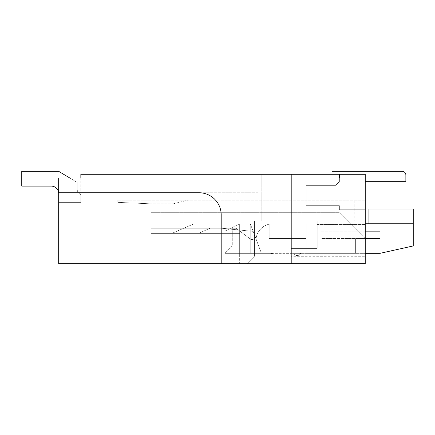 <?xml version="1.0" encoding="UTF-8"?>
<svg xmlns="http://www.w3.org/2000/svg" width="435" height="435" viewBox="0 0 435 435"><rect width="100%" height="100%" fill="white"/><g stroke="black" fill="none" stroke-linecap="round" stroke-linejoin="round"><path stroke-width="0.33" stroke-dasharray="2.17 1.63" d="M58.681 193.493A7.384 7.384 0 0 0 51.297 186.104L21.75 186.104L51.297 186.104A7.384 7.384 0 0 1 58.681 193.493A7.384 7.384 0 0 0 51.297 186.104L21.75 186.104L51.297 186.104A7.384 7.384 0 0 1 58.681 193.493L58.681 202.357L58.681 193.493A7.384 7.384 0 0 0 51.297 186.104L21.75 186.104L51.297 186.104A7.384 7.384 0 0 1 58.681 193.493A7.384 7.384 0 0 0 51.297 186.104L21.75 186.104L51.297 186.104A7.384 7.384 0 0 1 58.681 193.493L58.681 202.357L58.681 193.493A7.384 7.384 0 0 0 51.297 186.104L21.75 186.104L51.297 186.104A7.384 7.384 0 0 1 58.681 193.493L58.681 202.357L58.681 193.493A7.384 7.384 0 0 0 51.297 186.104L21.75 186.104L51.297 186.104A7.384 7.384 0 0 1 58.681 193.493L58.681 202.357L58.681 193.493A7.384 7.384 0 0 0 51.297 186.104L21.75 186.104L21.75 171.33L58.681 171.33L21.75 171.33L21.75 186.104L21.75 171.33L58.681 171.33L21.75 171.33L21.75 186.104L21.75 171.33L58.681 171.33L21.75 171.33L21.75 186.104L21.75 171.33L58.681 171.33L21.75 171.33L21.75 186.104L21.75 171.33L58.681 171.33L21.75 171.33L21.75 186.104L21.75 171.33L58.681 171.33L21.75 171.33L21.75 186.104L21.75 171.33L58.681 171.33L21.75 171.33L21.75 186.104L21.75 171.33L58.681 171.33L21.75 171.33L21.75 186.104L21.75 171.33L58.681 171.33L21.75 171.33L58.681 171.33L21.75 171.33L21.75 186.104L21.75 171.33L58.681 171.33L21.75 171.33L21.75 186.104L21.75 171.33L58.681 171.33L21.75 171.33L21.75 186.104L21.75 171.33L21.75 186.104L21.75 171.33L58.681 171.33L77.153 182.412L77.153 189.062A5.911 5.911 0 0 0 80.845 194.537L80.845 177.98L58.681 177.98L58.681 192.754L258.129 192.754L258.129 220.822L221.192 220.822L261.821 220.822L261.821 174.288L291.368 174.288L291.368 263.67L221.192 263.67L221.192 214.917A22.158 22.158 0 0 0 199.034 192.754L58.681 192.754L258.129 192.754L258.129 174.288L291.368 174.288L258.129 174.288L258.129 220.822L261.821 220.822L261.821 174.288L258.129 174.288L291.368 174.288L291.368 248.896L306.142 248.896L306.142 253.328L355.634 253.328L355.634 245.938L320.916 245.938L320.916 223.78L269.205 223.78L269.205 238.554L269.205 223.78L250.739 223.78L250.739 245.938L232.274 245.938L224.884 253.328L250.739 253.328L250.739 223.78L239.658 223.78L272.903 223.78A16.992 16.992 0 0 0 256.014 238.924L250.288 223.78L151.021 223.78L151.021 212.699L151.021 223.78L250.288 223.78L256.014 238.924A16.992 16.992 0 0 1 272.903 223.78A16.992 16.992 0 0 0 256.014 238.924L261.451 253.328L239.658 253.328L239.658 223.78L269.205 223.78L269.205 238.554L306.142 238.554L306.142 223.78L269.205 223.78L269.205 238.554L306.142 238.554L306.142 223.78L306.142 253.328L365.237 253.328L365.237 238.554L355.634 238.554L355.634 253.328L380.011 253.328L365.237 253.328L365.237 238.554L350.463 223.78L272.903 223.78A16.992 16.992 0 0 0 256.014 238.924L261.451 253.328L256.514 240.25L250.739 239.293L235.966 228.212L250.739 239.293L235.966 228.212L151.021 228.212L151.021 233.383L239.658 233.383L239.658 254.067L269.205 254.067L273.338 253.328L261.451 253.328L256.514 240.25L250.739 239.293L235.966 228.212L151.021 228.212L151.021 233.383L239.658 233.383L239.658 254.067L269.205 254.067L273.338 253.328L261.451 253.328L256.514 240.25L250.739 239.293L235.966 228.212L151.021 228.212L151.021 233.383L239.658 233.383L239.658 254.067L269.205 254.067L273.338 253.328L261.451 253.328L256.514 240.25L250.739 239.293L235.966 228.212L151.021 228.212L151.021 233.383L239.658 233.383L151.021 233.383L239.658 233.383L239.658 254.067L269.205 254.067L273.338 253.328L261.451 253.328L256.514 240.25L250.739 239.293L235.966 228.212L250.739 239.293L235.966 228.212L151.021 228.212L151.021 233.383L239.658 233.383L239.658 254.067L269.205 254.067L273.338 253.328L261.451 253.328L256.514 240.25L250.739 239.293L235.966 228.212L151.021 228.212L151.021 233.383L151.021 203.836L117.776 202.357L151.021 203.836L117.776 202.357L117.776 200.143L187.953 200.143L173.179 203.836L151.021 203.836L151.021 233.383L239.658 233.383L239.658 254.067L269.205 254.067L273.338 253.328L224.884 253.328L224.884 231.164L239.658 223.78L350.463 223.78L339.382 212.699L151.021 212.699L339.382 212.699L350.463 223.78L413.25 223.78L413.25 209.007L413.25 245.938L380.011 253.328L365.237 253.328M365.237 231.164L320.916 231.164L320.916 223.78L380.011 223.78L380.011 238.554L355.634 238.554L355.634 245.938L320.916 245.938L320.916 223.78L365.237 223.78M300.661 253.328L293.891 253.328A3.692 3.692 0 0 0 300.661 253.328L293.891 253.328A3.692 3.692 0 0 0 300.661 253.328L293.891 253.328A3.692 3.692 0 0 0 300.661 253.328L293.891 253.328A3.692 3.692 0 0 0 300.661 253.328L293.891 253.328A3.692 3.692 0 0 0 300.661 253.328L293.891 253.328A3.692 3.692 0 0 0 300.661 253.328L293.891 253.328A3.692 3.692 0 0 0 300.661 253.328L293.891 253.328A3.692 3.692 0 0 0 300.661 253.328L293.891 253.328A3.692 3.692 0 0 0 300.661 253.328L293.891 253.328A3.692 3.692 0 0 0 300.661 253.328L293.891 253.328A3.692 3.692 0 0 0 300.661 253.328L293.891 253.328A3.692 3.692 0 0 0 300.661 253.328L293.891 253.328A3.692 3.692 0 0 0 300.661 253.328L293.891 253.328A3.692 3.692 0 0 0 300.661 253.328L293.891 253.328A3.692 3.692 0 0 0 300.661 253.328L293.891 253.328A3.692 3.692 0 0 0 300.661 253.328L293.891 253.328A3.692 3.692 0 0 0 300.661 253.328L293.891 253.328A3.692 3.692 0 0 0 300.661 253.328L293.891 253.328A3.692 3.692 0 0 0 300.661 253.328L293.891 253.328A3.692 3.692 0 0 0 300.661 253.328L293.891 253.328A3.692 3.692 0 0 0 300.661 253.328L293.891 253.328A3.692 3.692 0 0 0 300.661 253.328L293.891 253.328A3.692 3.692 0 0 0 300.661 253.328L293.891 253.328A3.692 3.692 0 0 0 300.661 253.328L293.891 253.328A3.692 3.692 0 0 0 300.661 253.328L293.891 253.328A3.692 3.692 0 0 0 300.661 253.328L293.891 253.328A3.692 3.692 0 0 0 300.661 253.328L293.891 253.328A3.692 3.692 0 0 0 300.661 253.328M69.763 177.98L58.681 171.33L77.153 182.412L58.681 171.33L77.153 182.412L77.153 189.062A5.911 5.911 0 0 0 80.845 194.537L80.845 177.98L365.237 177.98L339.382 177.98L339.382 181.672L335.689 185.37L306.142 185.37L306.142 205.679L339.382 205.679L339.382 209.746L365.237 209.746L365.237 177.98L365.237 209.746L339.382 209.746L339.382 205.679L306.142 205.679L306.142 185.37L306.142 205.679L339.382 205.679L339.382 209.746L365.237 209.746L365.237 177.98L365.237 263.67L365.237 248.896L365.237 263.67L291.368 263.67L291.368 256.28L365.237 256.28L291.368 256.28L291.368 253.328L291.368 263.67L221.192 263.67L247.047 263.67L254.431 256.28L254.431 220.822L254.431 256.28L254.431 220.822L254.431 256.28L247.047 263.67L254.431 256.28L247.047 263.67L239.658 263.67L239.658 233.383L239.658 254.067L269.205 254.067L273.338 253.328L261.451 253.328L256.514 240.25L250.739 239.293L235.966 228.212L151.021 228.212L151.021 233.383L239.658 233.383L239.658 254.067L269.205 254.067L273.338 253.328L261.451 253.328L256.514 240.25L250.739 239.293L235.966 228.212L151.021 228.212L151.021 233.383L239.658 233.383L239.658 254.067L269.205 254.067L273.338 253.328L261.451 253.328L256.514 240.25L250.739 239.293L235.966 228.212L151.021 228.212L151.021 233.383L239.658 233.383L151.021 233.383L239.658 233.383L239.658 254.067L269.205 254.067L273.338 253.328L261.451 253.328L256.514 240.25L250.739 239.293L235.966 228.212L151.021 228.212L151.021 233.383L239.658 233.383L239.658 254.067L269.205 254.067L273.338 253.328L261.451 253.328L256.514 240.25L250.739 239.293L235.966 228.212L151.021 228.212L151.021 233.383L239.658 233.383L239.658 254.067L269.205 254.067L273.338 253.328L261.451 253.328L256.514 240.25L250.739 239.293L235.966 228.212L151.021 228.212L151.021 233.383L239.658 233.383L239.658 254.067L269.205 254.067L273.338 253.328L261.451 253.328L256.514 240.25L250.739 239.293L235.966 228.212L151.021 228.212L151.021 233.383L239.658 233.383L239.658 254.067L269.205 254.067L273.338 253.328L261.451 253.328L256.514 240.25L250.739 239.293L235.966 228.212L151.021 228.212L151.021 233.383L239.658 233.383L239.658 254.067L269.205 254.067L273.338 253.328L261.451 253.328L256.514 240.25L250.739 239.293L235.966 228.212L151.021 228.212L151.021 233.383L239.658 233.383L239.658 254.067L269.205 254.067L273.338 253.328L261.451 253.328L256.514 240.25L250.739 239.293L235.966 228.212L151.021 228.212L151.021 233.383L239.658 233.383L239.658 254.067L269.205 254.067L273.338 253.328L261.451 253.328L256.514 240.25L250.739 239.293L235.966 228.212L151.021 228.212L151.021 233.383L239.658 233.383L239.658 254.067L269.205 254.067L273.338 253.328L261.451 253.328L256.514 240.25L250.739 239.293L235.966 228.212L151.021 228.212L151.021 233.383L239.658 233.383L239.658 254.067L269.205 254.067L273.338 253.328L261.451 253.328L256.514 240.25L250.739 239.293L235.966 228.212L151.021 228.212L151.021 233.383L239.658 233.383L239.658 254.067L269.205 254.067L273.338 253.328L261.451 253.328L256.514 240.25L250.739 239.293L235.966 228.212L151.021 228.212L151.021 233.383L239.658 233.383L239.658 254.067L269.205 254.067L273.338 253.328L261.451 253.328L256.514 240.25L250.739 239.293L235.966 228.212L151.021 228.212L151.021 233.383L239.658 233.383L239.658 254.067L269.205 254.067L273.338 253.328L261.451 253.328L256.514 240.25L250.739 239.293L235.966 228.212L151.021 228.212L151.021 233.383L239.658 233.383L239.658 254.067L269.205 254.067L273.338 253.328L261.451 253.328L256.514 240.25L250.739 239.293L256.514 240.25L250.739 239.293L256.514 240.25L261.451 253.328L256.514 240.25L261.451 253.328L273.338 253.328L261.451 253.328L273.338 253.328L269.205 254.067L273.338 253.328L269.205 254.067L239.658 254.067L269.205 254.067L239.658 254.067L239.658 233.383L239.658 263.67L247.047 263.67L58.681 263.67L58.681 192.754M250.739 253.328L250.739 223.78L250.739 253.328L291.368 253.328L291.368 248.896L291.368 253.328L306.142 253.328L250.739 253.328L250.739 245.938L232.274 245.938L232.274 227.472L224.884 231.164L224.884 253.328L250.739 253.328M380.011 223.78L413.25 223.78L368.929 223.78L368.929 209.007L368.929 223.78L368.929 209.007L413.25 209.007L368.929 209.007L413.25 209.007L413.25 245.938L380.011 253.328L380.011 223.78L380.011 231.164L320.916 231.164L320.916 223.78L306.142 223.78L306.142 253.328L306.142 238.554L269.205 238.554L306.142 238.554L306.142 248.896L365.237 248.896L365.237 234.122L365.237 248.896L291.368 248.896L291.368 248.423L317.224 248.423L291.368 248.423L291.368 220.822L254.431 220.822L365.237 220.822L365.237 234.122L365.237 224.52L317.224 224.52L317.224 248.423L317.224 220.822L365.237 220.822L365.237 224.52L317.224 224.52L317.224 248.423L317.224 220.822L317.224 224.52L317.224 220.822L365.237 220.822L365.237 200.143L365.237 220.822L254.431 220.822L317.224 220.822L291.368 220.822L291.368 174.288L291.368 263.67L365.237 263.67L221.192 263.67L221.192 214.917L221.192 263.67M405.866 175.028A3.692 3.692 0 0 0 402.168 171.33A3.692 3.692 0 0 1 405.866 175.028A3.692 3.692 0 0 0 402.168 171.33A3.692 3.692 0 0 1 405.866 175.028A3.692 3.692 0 0 0 402.168 171.33A3.692 3.692 0 0 1 405.866 175.028A3.692 3.692 0 0 0 402.168 171.33A3.692 3.692 0 0 1 405.866 175.028A3.692 3.692 0 0 0 402.168 171.33A3.692 3.692 0 0 1 405.866 175.028A3.692 3.692 0 0 0 402.168 171.33A3.692 3.692 0 0 1 405.866 175.028A3.692 3.692 0 0 0 402.168 171.33A3.692 3.692 0 0 1 405.866 175.028A3.692 3.692 0 0 0 402.168 171.33A3.692 3.692 0 0 1 405.866 175.028A3.692 3.692 0 0 0 402.168 171.33A3.692 3.692 0 0 1 405.866 175.028A3.692 3.692 0 0 0 402.168 171.33A3.692 3.692 0 0 1 405.866 175.028A3.692 3.692 0 0 0 402.168 171.33A3.692 3.692 0 0 1 405.866 175.028A3.692 3.692 0 0 0 402.168 171.33A3.692 3.692 0 0 1 405.866 175.028A3.692 3.692 0 0 0 402.168 171.33A3.692 3.692 0 0 1 405.866 175.028L405.866 181.303L365.237 181.303L405.866 181.303L405.866 175.028L405.866 181.303L365.237 181.303L405.866 181.303L365.237 181.303L405.866 181.303L405.866 175.028L405.866 181.303L365.237 181.303L405.866 181.303L365.237 181.303L405.866 181.303L405.866 175.028L405.866 181.303L365.237 181.303L405.866 181.303L405.866 175.028L405.866 181.303L365.237 181.303L405.866 181.303L365.237 181.303L405.866 181.303L405.866 175.028L405.866 181.303L365.237 181.303L405.866 181.303L365.237 181.303L405.866 181.303L365.237 181.303L405.866 181.303L365.237 181.303L405.866 181.303L405.866 175.028L405.866 181.303L365.237 181.303L405.866 181.303L405.866 175.028A3.692 3.692 0 0 0 402.168 171.33L331.997 171.33L331.997 173.864A3.692 3.692 0 0 0 332.019 174.288A3.692 3.692 0 0 1 331.997 173.864A3.692 3.692 0 0 0 332.019 174.288L365.237 174.288L332.019 174.288A3.692 3.692 0 0 1 331.997 173.864L331.997 171.33L331.997 173.864A3.692 3.692 0 0 0 332.019 174.288A3.692 3.692 0 0 1 331.997 173.864A3.692 3.692 0 0 0 332.019 174.288L365.237 174.288L332.019 174.288A3.692 3.692 0 0 1 331.997 173.864L331.997 171.33L402.168 171.33L331.997 171.33L402.168 171.33L331.997 171.33L402.168 171.33L331.997 171.33L402.168 171.33L331.997 171.33L331.997 173.864A3.692 3.692 0 0 0 332.019 174.288A3.692 3.692 0 0 1 331.997 173.864L331.997 171.33L402.168 171.33L331.997 171.33L331.997 173.864A3.692 3.692 0 0 0 332.019 174.288A3.692 3.692 0 0 1 331.997 173.864L331.997 171.33L402.168 171.33L331.997 171.33L331.997 173.864A3.692 3.692 0 0 0 332.019 174.288A3.692 3.692 0 0 1 331.997 173.864L331.997 171.33L402.168 171.33L331.997 171.33L331.997 173.864A3.692 3.692 0 0 0 332.019 174.288A3.692 3.692 0 0 1 331.997 173.864L331.997 171.33L402.168 171.33L331.997 171.33L331.997 173.864A3.692 3.692 0 0 0 332.019 174.288A3.692 3.692 0 0 1 331.997 173.864L331.997 171.33L402.168 171.33L331.997 171.33L331.997 173.864A3.692 3.692 0 0 0 332.019 174.288A3.692 3.692 0 0 1 331.997 173.864L331.997 171.33L402.168 171.33L331.997 171.33L331.997 173.864A3.692 3.692 0 0 0 332.019 174.288A3.692 3.692 0 0 1 331.997 173.864L331.997 171.33L402.168 171.33L331.997 171.33L331.997 173.864A3.692 3.692 0 0 0 332.019 174.288A3.692 3.692 0 0 1 331.997 173.864L331.997 171.33L402.168 171.33L331.997 171.33L331.997 173.864A3.692 3.692 0 0 0 332.019 174.288A3.692 3.692 0 0 1 331.997 173.864L331.997 171.33L402.168 171.33L331.997 171.33L331.997 173.864A3.692 3.692 0 0 0 332.019 174.288M320.916 238.554L320.916 231.164L320.916 245.938L320.916 238.554L355.634 238.554L320.916 238.554M232.274 227.472L224.884 231.164L224.884 253.328L224.884 231.164L239.658 223.78L239.658 253.328L224.884 253.328L232.274 245.938L232.274 227.472M339.382 174.288L80.845 174.288L80.845 177.98L58.681 177.98L58.681 202.357L80.845 202.357L80.845 194.537A5.911 5.911 0 0 1 77.153 189.062A5.911 5.911 0 0 0 80.845 194.537A5.911 5.911 0 0 1 77.153 189.062A5.911 5.911 0 0 0 80.845 194.537A5.911 5.911 0 0 1 77.153 189.062A5.911 5.911 0 0 0 80.845 194.537A5.911 5.911 0 0 1 77.153 189.062A5.911 5.911 0 0 0 80.845 194.537A5.911 5.911 0 0 1 77.153 189.062A5.911 5.911 0 0 0 80.845 194.537A5.911 5.911 0 0 1 77.153 189.062A5.911 5.911 0 0 0 80.845 194.537A5.911 5.911 0 0 1 77.153 189.062A5.911 5.911 0 0 0 80.845 194.537A5.911 5.911 0 0 1 77.153 189.062A5.911 5.911 0 0 0 80.845 194.537A5.911 5.911 0 0 1 77.153 189.062A5.911 5.911 0 0 0 80.845 194.537A5.911 5.911 0 0 1 77.153 189.062A5.911 5.911 0 0 0 80.845 194.537A5.911 5.911 0 0 1 77.153 189.062A5.911 5.911 0 0 0 80.845 194.537A5.911 5.911 0 0 1 77.153 189.062L77.153 182.412L77.153 189.062L77.153 182.412L77.153 189.062L77.153 182.412L77.153 189.062L77.153 182.412L77.153 189.062L77.153 182.412L77.153 189.062L77.153 182.412L77.153 189.062L77.153 182.412L77.153 189.062L77.153 182.412L77.153 189.062L77.153 182.412L77.153 189.062L77.153 182.412L77.153 189.062L77.153 182.412L77.153 189.062L77.153 182.412L58.681 171.33L77.153 182.412L58.681 171.33L77.153 182.412L58.681 171.33L77.153 182.412L58.681 171.33L77.153 182.412L58.681 171.33L77.153 182.412L58.681 171.33L77.153 182.412L58.681 171.33L77.153 182.412L58.681 171.33L77.153 182.412L58.681 171.33L77.153 182.412L58.681 171.33L77.153 182.412L77.153 189.062A5.911 5.911 0 0 0 80.845 194.537L80.845 202.357L58.681 202.357L80.845 202.357L58.681 202.357L80.845 202.357L80.845 194.537L80.845 202.357L58.681 202.357L80.845 202.357L80.845 194.537L80.845 202.357L58.681 202.357L80.845 202.357L80.845 194.537L80.845 202.357L58.681 202.357L58.681 177.98L365.237 177.98L365.237 174.288L339.382 174.288L339.382 181.672L335.689 185.37L306.142 185.37L306.142 205.679L339.382 205.679L339.382 209.746L365.237 209.746L365.237 177.98L339.382 177.98L365.237 177.98M380.011 231.164L380.011 253.328L413.25 245.938L413.25 223.78M117.776 200.143L117.776 202.357L151.021 203.836L173.179 203.836L187.953 200.143L117.776 200.143L117.776 202.357L117.776 200.143L354.155 200.143L354.155 220.822L354.155 200.143L365.237 200.143L117.776 200.143M171.847 233.383L198.616 233.383L210.116 228.212L198.616 233.383L171.847 233.383L194.124 223.78L250.288 223.78L253.165 231.387L250.288 223.78L194.124 223.78L250.288 223.78L253.165 231.387L250.288 223.78L194.124 223.78L250.288 223.78L253.165 231.387L250.288 223.78L194.124 223.78L250.288 223.78L253.165 231.387L250.288 223.78L194.124 223.78L250.288 223.78L253.165 231.387L250.288 223.78L194.124 223.78L250.288 223.78L194.124 223.78L250.288 223.78L194.124 223.78L250.288 223.78L194.124 223.78L250.288 223.78L194.124 223.78L250.288 223.78L194.124 223.78L250.288 223.78L194.124 223.78L250.288 223.78L194.124 223.78L250.288 223.78L194.124 223.78L250.288 223.78L194.124 223.78L171.847 233.383L198.616 233.383L171.847 233.383L198.616 233.383L210.116 228.212L198.616 233.383L171.847 233.383L198.616 233.383L210.116 228.212L198.616 233.383L171.847 233.383L194.124 223.78L171.847 233.383L194.124 223.78L171.847 233.383L194.124 223.78L171.847 233.383L198.616 233.383L210.116 228.212L198.616 233.383L210.116 228.212L198.616 233.383L171.847 233.383L194.124 223.78L171.847 233.383L198.616 233.383L210.116 228.212L198.616 233.383L171.847 233.383L194.124 223.78L171.847 233.383L198.616 233.383L210.116 228.212L198.616 233.383L171.847 233.383L194.124 223.78L171.847 233.383L194.124 223.78L171.847 233.383L198.616 233.383L210.116 228.212L198.616 233.383L171.847 233.383L198.616 233.383L171.847 233.383L194.124 223.78L171.847 233.383L198.616 233.383L210.116 228.212L198.616 233.383L171.847 233.383L194.124 223.78L171.847 233.383L198.616 233.383L210.116 228.212L198.616 233.383L171.847 233.383L194.124 223.78L171.847 233.383L198.616 233.383L210.116 228.212L198.616 233.383L171.847 233.383L194.124 223.78L171.847 233.383L198.616 233.383L210.116 228.212L198.616 233.383L171.847 233.383L194.124 223.78L171.847 233.383L198.616 233.383L210.116 228.212L198.616 233.383L171.847 233.383L194.124 223.78L171.847 233.383M221.192 228.212L253.165 231.387L250.288 223.78L253.165 231.387L250.288 223.78L253.165 231.387L250.288 223.78L253.165 231.387L250.288 223.78L253.165 231.387L250.288 223.78L253.165 231.387L250.288 223.78L253.165 231.387L250.288 223.78L253.165 231.387L250.288 223.78L253.165 231.387L250.288 223.78L253.165 231.387L221.192 228.212L210.116 228.212L198.616 233.383L210.116 228.212L221.192 228.212L253.165 231.387L221.192 228.212L210.116 228.212L221.192 228.212L210.116 228.212L221.192 228.212L253.165 231.387L221.192 228.212L210.116 228.212L221.192 228.212L210.116 228.212L221.192 228.212L253.165 231.387L221.192 228.212L253.165 231.387L221.192 228.212L210.116 228.212L221.192 228.212L253.165 231.387L221.192 228.212L210.116 228.212L221.192 228.212L253.165 231.387L221.192 228.212L210.116 228.212L221.192 228.212L253.165 231.387L221.192 228.212L210.116 228.212L221.192 228.212L253.165 231.387L221.192 228.212L210.116 228.212L221.192 228.212L253.165 231.387L221.192 228.212L210.116 228.212L221.192 228.212L253.165 231.387L221.192 228.212L253.165 231.387L221.192 228.212L210.116 228.212L221.192 228.212L210.116 228.212L221.192 228.212L253.165 231.387L221.192 228.212L253.165 231.387L221.192 228.212L210.116 228.212L221.192 228.212M151.021 228.212L151.021 233.383L239.658 233.383L151.021 233.383L151.021 228.212L151.021 233.383L151.021 228.212L235.966 228.212L151.021 228.212M335.689 185.37L339.382 181.672L339.382 177.98L339.382 181.672L335.689 185.37L306.142 185.37L335.689 185.37M258.129 192.754L199.034 192.754A22.158 22.158 0 0 1 221.192 214.917A22.158 22.158 0 0 0 199.034 192.754L258.129 192.754L258.129 174.288L258.129 192.754M365.237 181.303L365.237 174.288L365.237 181.303L365.237 174.288L365.237 181.303L365.237 174.288L365.237 181.303L365.237 174.288L365.237 181.303L365.237 174.288L365.237 181.303L365.237 174.288L365.237 181.303L365.237 174.288L365.237 181.303L365.237 174.288L365.237 181.303L365.237 174.288L365.237 181.303L365.237 174.288L365.237 181.303L365.237 174.288L365.237 181.303L365.237 174.288L365.237 181.303L365.237 174.288L365.237 181.303L365.237 174.288L365.237 181.303L405.866 181.303M368.929 223.78L350.463 223.78L365.237 238.554M355.634 238.554L355.634 253.328L355.634 238.554M380.011 238.554L380.011 253.328M258.129 220.822L221.192 220.822L258.129 220.822M80.845 177.98L339.382 177.98M58.681 202.357L80.845 202.357L80.845 194.537L80.845 202.357L80.845 194.537L80.845 202.357L80.845 194.537L80.845 202.357L80.845 194.537L80.845 202.357L80.845 194.537L80.845 202.357L80.845 194.537L80.845 202.357L80.845 194.537L80.845 202.357L80.845 194.537L80.845 202.357L58.681 202.357M317.224 234.122L365.237 234.122L317.224 234.122"/><path stroke-width="0.65" d="M365.237 253.328L380.011 253.328L413.25 245.938L413.25 209.007L368.929 209.007L368.929 223.78M365.237 181.303L405.866 181.303L405.866 175.028A3.692 3.692 0 0 0 402.168 171.33L331.997 171.33L331.997 173.864A3.692 3.692 0 0 0 332.019 174.288M380.011 231.164L365.237 231.164M380.011 238.554L365.237 238.554M69.763 177.98L58.681 171.33L21.75 171.33L21.75 186.104L51.297 186.104A7.384 7.384 0 0 1 58.681 193.493A7.384 7.384 0 0 0 51.297 186.104A7.384 7.384 0 0 1 58.681 193.493A7.384 7.384 0 0 0 51.297 186.104A7.384 7.384 0 0 1 58.681 193.493A7.384 7.384 0 0 0 51.297 186.104A7.384 7.384 0 0 1 58.681 193.493A7.384 7.384 0 0 0 51.297 186.104A7.384 7.384 0 0 1 58.681 193.493A7.384 7.384 0 0 0 51.297 186.104A7.384 7.384 0 0 1 58.681 193.493A7.384 7.384 0 0 0 51.297 186.104A7.384 7.384 0 0 1 58.681 193.493M365.237 223.78L413.25 223.78M380.011 253.328L380.011 223.78M58.681 192.754L58.681 263.67L221.192 263.67L221.192 214.917A22.158 22.158 0 0 0 199.034 192.754L58.681 192.754L58.681 177.98L365.237 177.98L365.237 174.288L80.845 174.288L80.845 177.98M339.382 174.288L339.382 177.98M405.866 181.303L405.866 175.028M221.192 263.67L365.237 263.67L365.237 177.98"/></g></svg>

